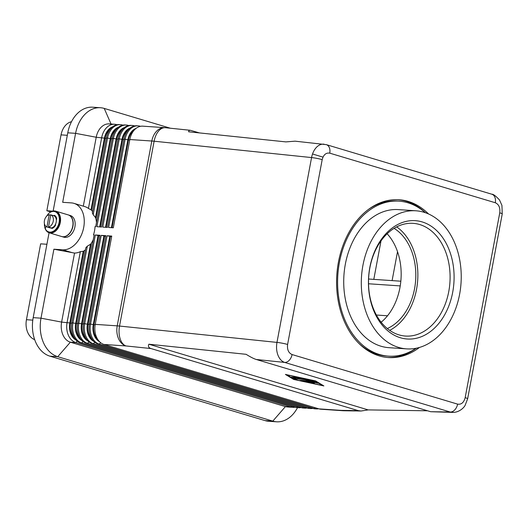 <?xml version="1.0" encoding="UTF-8"?>
<svg xmlns="http://www.w3.org/2000/svg" width="529" height="529" viewBox="0 0 529 529"><rect width="100%" height="100%" fill="white"/><g stroke="black" fill="none" stroke-linecap="round" stroke-linejoin="round"><path stroke-width="0.79" d="M467.636 398.82A8.471 0.952 10.6 0 1 467.629 398.833L502.226 213.981A8.471 0.952 -169.4 0 0 502.193 213.861A8.471 0.952 -169.4 0 0 499.76 212.823L465.17 397.656C463.867 402.562 461.341 404.725 457.605 404.13A8.471 5.799 106.7 0 1 454.788 409.863A8.471 5.799 106.7 0 1 450.192 412.012L453.836 412.369M427.577 410.795L368.171 409.902L361.076 411.013L358.239 410.623L150.996 348.551C148.623 347.804 147.915 346.363 148.874 344.214L246.111 354.311C250.429 357.002 253.814 358.728 256.254 359.475L430.652 411.714L452.864 412.395M457.605 404.13L292.068 354.549C288.517 352.955 287.029 349.596 287.604 344.472A8.471 0.952 -169.4 0 0 282.453 343.242A8.471 0.952 -169.4 0 0 276.971 342.402C276.171 346.958 276.495 351.196 277.943 355.124C279.477 358.966 281.719 361.4 284.662 362.425L450.192 412.012L430.652 411.714M324.039 144.179L323.927 144.166C321.447 143.948 319.113 144.853 316.911 146.877C314.246 149.482 312.46 153.04 311.568 157.569A8.471 0.952 10.6 0 1 317.043 158.409A8.471 0.952 10.6 0 1 322.194 159.632C323.497 154.726 326.016 152.57 329.759 153.159L495.289 202.739C498.847 204.333 500.335 207.692 499.76 212.823M326.148 144.596A8.471 5.799 106.7 0 1 326.307 144.642L295.116 141.177L285.865 141.891L188.622 131.794L188.879 130.57L190.321 130.293L199.499 132.924M502.226 213.981L501.942 205.404L499.515 199.995C495.779 195.942 493.207 194.017 491.805 194.222A8.471 5.799 106.7 0 1 491.858 194.229A8.471 5.799 106.7 0 1 494.668 196.775A8.471 5.799 106.7 0 1 495.289 202.739M326.307 144.642A8.471 5.799 106.7 0 1 326.327 144.648A8.471 5.799 106.7 0 1 329.137 147.194A8.471 5.799 106.7 0 1 329.759 153.159M292.068 354.549A8.471 5.799 106.7 0 1 289.257 360.282A8.471 5.799 106.7 0 1 284.662 362.425L256.254 359.475M71.508 121.703A16.948 12.213 93.9 0 0 66.7 124.209A16.948 12.213 93.9 0 0 61.04 134.875L67.309 135.298M32.791 320.138L26.45 319.708A16.948 12.213 93.9 0 0 27.726 332.45A16.948 12.213 93.9 0 0 34.676 339.638M85.433 249.84A24.01 16.425 106.7 0 1 83.364 251.268L80.342 251.652A24.01 16.425 106.7 0 1 74.536 253.08L61.622 322.088A16.948 12.213 93.9 0 0 62.898 334.831A16.948 12.213 93.9 0 0 70.364 342.19L285.415 406.603A16.948 12.213 93.9 0 0 287.373 406.96L292.841 407.33A16.948 12.213 93.9 0 0 295.189 407.171M80.342 251.652L67.09 322.459A16.948 12.213 93.9 0 0 68.367 335.201A16.948 12.213 93.9 0 0 75.832 342.561L290.89 406.973A16.948 12.213 93.9 0 0 292.841 407.33M76.09 340.114A14.971 10.785 -86.1 0 1 70.972 334.222A14.971 10.785 -86.1 0 1 69.841 322.968L83.265 251.242M74.536 253.08L53.905 249.212L40.998 318.18A32.481 23.402 93.9 0 0 57.754 356.698L272.805 421.117A32.481 23.402 93.9 0 0 276.555 421.798A32.481 23.402 93.9 0 0 297.523 407.647A16.948 12.213 -86.1 0 1 295.579 407.29L80.52 342.878A16.948 12.213 -86.1 0 1 73.062 335.518A16.948 12.213 -86.1 0 1 71.785 322.776L85.824 247.757A24.01 16.425 106.7 0 0 87.305 246.183L72.956 322.855A16.948 12.213 93.9 0 0 74.232 335.598A16.948 12.213 93.9 0 0 81.697 342.957L296.749 407.37A16.948 12.213 93.9 0 0 298.706 407.727A16.948 12.213 93.9 0 0 301.054 407.568M358.239 410.623L341.02 410.365A16.948 12.213 93.9 0 0 342.971 410.722L320.977 409.234A16.948 12.213 -86.1 0 1 319.027 408.877L103.968 344.458A16.948 12.213 -86.1 0 1 96.509 337.105A16.948 12.213 -86.1 0 1 95.233 324.363L111.751 236.086L107.063 235.769L90.538 324.046A16.948 12.213 93.9 0 0 91.815 336.788A16.948 12.213 93.9 0 0 99.28 344.141L314.338 408.56A16.948 12.213 93.9 0 0 316.289 408.917A16.948 12.213 93.9 0 0 318.637 408.758M316.289 408.917L315.119 408.838A16.948 12.213 -86.1 0 1 313.161 408.481L98.11 344.062A16.948 12.213 -86.1 0 1 90.644 336.709A16.948 12.213 -86.1 0 1 89.368 323.966L105.886 235.689L101.198 235.372L84.68 323.649A16.948 12.213 93.9 0 0 85.956 336.391A16.948 12.213 93.9 0 0 93.421 343.744L308.473 408.163A16.948 12.213 93.9 0 0 310.43 408.52L309.253 408.441A16.948 12.213 -86.1 0 1 307.303 408.084L92.244 343.665A16.948 12.213 -86.1 0 1 84.785 336.312A16.948 12.213 -86.1 0 1 83.509 323.569L100.027 235.293L95.339 234.975L78.814 323.252A16.948 12.213 93.9 0 0 80.091 335.994A16.948 12.213 93.9 0 0 87.556 343.354L302.614 407.766A16.948 12.213 93.9 0 0 304.565 408.124A16.948 12.213 93.9 0 0 306.913 407.965M81.949 340.511A14.971 10.785 -86.1 0 1 76.831 334.619A14.971 10.785 -86.1 0 1 75.707 323.364L90.512 244.246L87.305 246.183M304.565 408.124L303.395 408.044A16.948 12.213 -86.1 0 1 301.437 407.687L86.386 343.275A16.948 12.213 -86.1 0 1 78.92 335.915A16.948 12.213 -86.1 0 1 77.644 323.173L94.169 234.896L93.514 234.85L94.136 235.035M87.814 340.907A14.971 10.785 -86.1 0 1 82.696 335.016A14.971 10.785 -86.1 0 1 81.565 323.761L98.09 235.478L95.339 234.975M310.43 408.52A16.948 12.213 93.9 0 0 312.778 408.362M93.673 341.304A14.971 10.785 -86.1 0 1 88.555 335.412A14.971 10.785 -86.1 0 1 87.43 324.158L103.948 235.874L101.198 235.372M99.538 341.701A14.971 10.785 -86.1 0 1 94.42 335.809A14.971 10.785 -86.1 0 1 93.289 324.555L109.807 236.271L107.063 235.769M117.008 124.732L116.618 124.619A16.948 12.213 93.9 0 0 114.667 124.262A16.948 12.213 93.9 0 0 107.341 126.96A16.948 12.213 93.9 0 0 101.68 137.626L88.436 208.433L91.107 209.887A24.01 16.425 106.7 0 1 92.595 211.56M114.667 124.262L109.192 123.892A16.948 12.213 93.9 0 0 101.872 126.59A16.948 12.213 93.9 0 0 96.212 137.256L83.317 206.158M91.008 209.861L104.431 138.129A14.971 10.785 -86.1 0 1 109.43 128.712A14.971 10.785 -86.1 0 1 112.604 126.808M93.197 214.695A24.01 16.425 106.7 0 0 92.33 212.962L106.375 137.943A16.948 12.213 -86.1 0 1 112.029 127.277A16.948 12.213 -86.1 0 1 119.356 124.58L120.526 124.659A16.948 12.213 93.9 0 0 113.206 127.357A16.948 12.213 93.9 0 0 107.546 138.023L93.197 214.695L95.59 217.67A24.01 16.425 106.7 0 1 96.483 222.511M140.456 126.319L140.066 126.206A16.948 12.213 93.9 0 0 138.115 125.849A16.948 12.213 93.9 0 0 130.789 128.547A16.948 12.213 93.9 0 0 125.128 139.213L108.61 227.49L113.299 227.807L129.823 139.53A16.948 12.213 -86.1 0 1 135.477 128.864A16.948 12.213 -86.1 0 1 142.804 126.167L164.797 127.654A16.948 12.213 93.9 0 0 157.47 130.352A16.948 12.213 93.9 0 0 151.816 141.018L117.22 325.851L95.233 324.363M134.591 125.922L134.207 125.809A16.948 12.213 93.9 0 0 132.25 125.452A16.948 12.213 93.9 0 0 124.93 128.15A16.948 12.213 93.9 0 0 119.27 138.816L102.752 227.093L107.44 227.41L123.958 139.134A16.948 12.213 -86.1 0 1 129.618 128.468A16.948 12.213 -86.1 0 1 136.938 125.77L138.115 125.849M128.732 125.525L128.342 125.413A16.948 12.213 93.9 0 0 126.391 125.056A16.948 12.213 93.9 0 0 119.065 127.753A16.948 12.213 93.9 0 0 113.404 138.419L96.886 226.696L101.575 227.014L118.099 138.737A16.948 12.213 -86.1 0 1 123.753 128.071A16.948 12.213 -86.1 0 1 131.08 125.373L132.25 125.452M122.867 125.128L122.483 125.016A16.948 12.213 93.9 0 0 120.526 124.659M95.491 217.644L110.297 138.525A14.971 10.785 -86.1 0 1 115.289 129.109A14.971 10.785 -86.1 0 1 118.47 127.205M93.514 234.85A24.01 16.425 106.7 0 0 95.061 226.571L95.716 226.617L112.234 138.34A16.948 12.213 -86.1 0 1 117.894 127.674A16.948 12.213 -86.1 0 1 125.214 124.976L126.391 125.056M99.697 226.888L116.155 138.922A14.971 10.785 -86.1 0 1 121.154 129.506A14.971 10.785 -86.1 0 1 124.328 127.595M105.555 227.285L122.02 139.319A14.971 10.785 -86.1 0 1 127.013 129.903A14.971 10.785 -86.1 0 1 130.194 127.992M111.421 227.682L127.879 139.716A14.971 10.785 -86.1 0 1 132.878 130.299A14.971 10.785 -86.1 0 1 136.052 128.388M44.423 223.595A11.301 7.73 -73.3 0 0 49.25 232.806A11.301 7.73 -73.3 0 0 60.306 222.511A11.301 7.73 -73.3 0 0 55.73 211.157A11.301 7.73 -73.3 0 0 49.66 212.665M49.25 232.806L61.675 236.529A11.301 7.73 -73.3 0 0 72.737 226.233A11.301 7.73 -73.3 0 0 68.162 214.88L55.73 211.157M61.774 236.556A11.301 7.73 -73.3 0 0 61.873 236.589A11.301 7.73 -73.3 0 0 72.929 226.293A11.301 7.73 -73.3 0 0 68.36 214.939A11.301 7.73 -73.3 0 0 68.261 214.913M68.36 214.939L70.331 215.534A11.301 7.73 106.7 0 1 74.906 226.881A11.301 7.73 106.7 0 1 63.85 237.177L61.873 236.589M51.882 228.138A6.355 4.351 -73.3 0 0 54.335 226.888M51.902 228.178A6.355 4.351 -73.3 0 0 53.667 227.516M48.476 227.053A6.355 4.351 -73.3 0 0 53.237 221.188A6.355 4.351 -73.3 0 0 50.764 214.834L48.476 227.053L50.447 227.642A6.355 4.351 106.7 0 1 48.985 227.569A6.355 4.351 106.7 0 1 48.886 227.536L46.916 226.948L49.197 214.728L50.698 215.177M49.197 214.728A6.355 4.351 -73.3 0 0 44.443 220.593A6.355 4.351 -73.3 0 0 46.916 226.948M48.985 227.569L49.977 227.867A6.355 4.351 -73.3 0 0 51.366 227.946A6.355 4.351 -73.3 0 0 55.532 224.177A6.355 4.351 -73.3 0 0 56.193 222.074A6.355 4.351 -73.3 0 0 56.325 219.932A6.355 4.351 -73.3 0 0 53.654 215.7A1.415 0.965 106.7 0 1 54.573 215.369A1.415 0.965 106.7 0 1 54.758 215.455A7.062 4.834 106.7 0 1 56.629 218.431A1.415 0.965 106.7 0 1 56.325 219.932M46.268 226.637A1.766 1.21 -73.3 0 0 45.62 229.407A10.593 7.247 -73.3 0 0 48.761 231.92L49.25 232.072A10.593 7.247 -73.3 0 0 55.492 230.188A10.593 7.247 -73.3 0 0 59.87 219.641A10.593 7.247 -73.3 0 0 55.333 211.779L54.837 211.626A10.593 7.247 -73.3 0 0 48.595 213.511A1.766 1.21 -73.3 0 0 47.868 215.23M48.761 231.92A10.593 7.247 -73.3 0 0 55.003 230.042A10.593 7.247 -73.3 0 0 59.374 219.495A10.593 7.247 -73.3 0 0 54.837 211.626M425.468 212.751A79.085 56.987 93.9 0 0 406.186 201.271A79.085 56.987 93.9 0 0 398.039 199.691M419.497 347.434A79.085 56.987 -86.1 0 1 388.346 357.551A79.085 56.987 -86.1 0 1 379.227 355.891A79.085 56.987 -86.1 0 1 337.449 268.415A79.085 56.987 -86.1 0 1 399.018 199.744A79.085 56.987 -86.1 0 1 408.137 201.404A79.085 56.987 -86.1 0 1 428.53 213.961M398.985 334.877A56.491 40.7 -86.1 0 1 369.143 272.395A56.491 40.7 -86.1 0 1 413.129 223.344A56.491 40.7 -86.1 0 1 419.636 224.527A56.491 40.7 -86.1 0 1 449.478 287.009A56.491 40.7 -86.1 0 1 405.498 336.06A56.491 40.7 -86.1 0 1 398.985 334.877M416.178 348.247A77.67 55.968 -86.1 0 1 388.438 356.136A77.67 55.968 -86.1 0 1 379.485 354.509A77.67 55.968 -86.1 0 1 338.454 268.6A77.67 55.968 -86.1 0 1 398.926 201.152A77.67 55.968 -86.1 0 1 407.879 202.779A77.67 55.968 -86.1 0 1 425.342 212.704M388.438 356.136L386.481 356.01A77.67 55.968 -86.1 0 1 377.527 354.377A77.67 55.968 -86.1 0 1 358.907 343.4M423.914 212.248A69.2 49.858 -86.1 0 1 460.475 288.788A69.2 49.858 -86.1 0 1 406.596 348.876A69.2 49.858 -86.1 0 1 398.615 347.421A69.2 49.858 -86.1 0 1 362.061 270.881A69.2 49.858 -86.1 0 1 415.939 210.793A69.2 49.858 -86.1 0 1 423.914 212.248M406.596 348.876L389.007 347.685A69.2 49.858 -86.1 0 1 381.032 346.237A69.2 49.858 -86.1 0 1 344.478 269.691A69.2 49.858 -86.1 0 1 398.35 209.603L415.939 210.793M400.427 337.767A59.314 42.737 -86.1 0 1 369.837 267.423A59.314 42.737 -86.1 0 1 422.109 221.902A59.314 42.737 -86.1 0 1 452.698 292.246A59.314 42.737 -86.1 0 1 400.427 337.767M304.744 381.383L314.881 382.07L317.936 383.261L315.092 382.427L312.024 382.222L314.55 383.029L307.488 381.912L309.868 382.672L304.744 381.383M306.39 381.495L307.521 381.74M307.488 381.912L307.554 381.574M310.556 382.123L310.622 381.779M310.966 381.806L312.044 382.13M312.024 382.222L312.09 381.878M315.092 382.427L315.158 382.097M315.357 382.123L317.235 382.817M298.164 377.475L299.645 377.918L291.267 377.058L298.164 377.475M322.392 385.496L314.781 380.86L286.877 374.856L294.488 379.491L322.392 385.496L322.465 385.086M286.566 374.664L286.897 374.737M293.641 379.432L285.396 374.413L315.621 380.92L323.867 385.939L293.641 379.432L293.721 379.022M322.445 385.198L322.776 385.271M292.841 377.799L304.592 378.89L294.746 378.275L297.219 379.802L295.175 379.452L292.841 377.799M293.271 377.832L296.524 379.359M294.746 378.275L294.805 377.931M306.681 379.948L308.632 380.265M311.356 381.144L306.099 380.278L306.913 379.815L297.338 378.87L307.699 379.524L309.478 379.941L308.599 380.444L315.396 381.713L301.57 380.827L300.088 380.384L311.396 380.906M311.369 381.072L313.075 381.184M308.599 380.444L309.115 379.782M306.913 379.815L306.979 379.478M368.171 409.902L148.874 344.214M387.142 233.765A53.66 38.67 -86.1 0 1 381.158 322.24M394.085 228.356A53.66 38.67 -86.1 0 1 415.649 280.132A53.66 38.67 -86.1 0 1 387.307 328.535M396.69 226.881A56.491 40.7 -86.1 0 1 417.685 280.271A56.491 40.7 -86.1 0 1 389.694 330.341M367.946 209.795A77.67 55.968 -86.1 0 1 396.968 201.02L398.926 201.152M387.367 357.472A79.085 56.987 93.9 0 0 416.297 348.221M54.117 215.885A1.415 0.965 106.7 0 1 54.804 215.488M55.532 224.177A1.415 0.965 106.7 0 1 55.274 225.685A7.062 4.834 106.7 0 1 52.345 228.33A1.415 0.965 106.7 0 1 51.835 228.376A1.415 0.965 106.7 0 1 51.366 227.946M52.093 228.396A1.415 0.965 106.7 0 1 51.769 227.86M53.654 215.7A6.355 4.351 -73.3 0 0 53.621 215.687L52.635 215.396A6.355 4.351 106.7 0 1 52.735 215.422L50.764 214.834M48.886 227.536L48.952 227.192M56.517 218.008A6.355 4.351 -73.3 0 0 54.315 215.898A6.355 4.351 -73.3 0 0 54.262 215.878M56.669 218.682A6.355 4.351 -73.3 0 0 54.216 215.865A6.355 4.351 -73.3 0 0 54.15 215.845M48.146 214.113A11.301 7.73 -73.3 0 0 46.631 216.202M170.338 128.216L104.22 108.412A32.481 23.402 93.9 0 0 100.47 107.731L92.654 107.202A32.481 23.402 93.9 0 0 67.778 132.812L53.138 211.031M49.071 232.747L33.182 317.651A32.481 23.402 93.9 0 0 49.938 356.169L264.989 420.588A32.481 23.402 93.9 0 0 268.739 421.269L276.555 421.798M93.269 239.677A24.01 16.425 106.7 0 1 90.611 244.279L90.512 244.246M53.905 249.212L62.7 249.807A24.01 16.425 -73.3 0 0 83.311 229.282A24.01 16.425 -73.3 0 0 73.974 203.361A24.01 16.425 -73.3 0 0 71.475 202.905L62.686 202.309L75.594 133.341L96.212 137.256L104.431 138.129M73.974 203.361L84.832 206.608A24.01 16.425 106.7 0 1 88.436 208.433M74.311 337.879A14.124 10.177 -86.1 0 1 70.436 323.146L83.952 250.898M116.406 129.182A14.124 10.177 93.9 0 0 110.885 138.704L95.894 218.827M50.771 211.917L46.843 210.74L52.655 211.131M46.916 244.266L40.647 243.843L26.45 319.708M110.548 128.785A14.124 10.177 93.9 0 0 105.026 138.307L91.543 210.324M80.177 338.276A14.124 10.177 -86.1 0 1 76.295 323.536L91.332 243.188M373.798 279.378L380.999 240.88M46.843 210.74L61.04 134.875M322.988 157.12L312.52 153.985M392.101 280.615L397.517 251.672M133.989 130.372A14.124 10.177 93.9 0 0 128.474 139.894L112.036 227.721M128.13 129.975A14.124 10.177 93.9 0 0 122.609 139.497L106.177 227.325M122.265 129.579A14.124 10.177 93.9 0 0 116.75 139.101L100.312 226.928M97.759 339.466A14.124 10.177 -86.1 0 1 93.884 324.727L110.402 236.45L109.807 236.271M86.035 338.672A14.124 10.177 -86.1 0 1 82.16 323.933L98.678 235.656L98.09 235.478M110.402 236.45L111.665 236.536M91.901 339.069A14.124 10.177 -86.1 0 1 88.019 324.33L104.544 236.053L105.807 236.139M104.544 236.053L103.948 235.874M98.678 235.656L99.941 235.742M100.47 107.731A32.481 23.402 93.9 0 0 75.594 133.341L67.778 132.812M361.076 411.013L343.863 410.755A16.948 14.098 -89.1 0 1 341.02 410.365L319.027 408.877M103.968 344.458L125.962 345.946A16.948 9.925 -84.1 0 1 120.129 338.739A16.948 9.925 -84.1 0 1 119.528 326.049A16.948 1.898 -169.4 0 0 118.331 325.937A16.948 1.898 -169.4 0 0 117.22 325.851A16.948 12.213 93.9 0 0 118.503 338.593A16.948 12.213 93.9 0 0 125.962 345.946L150.996 348.551M129.823 139.53L151.816 141.018A16.948 1.898 10.6 0 1 152.921 141.104A16.948 1.898 10.6 0 1 154.118 141.217L311.568 157.569L276.971 342.402L119.528 326.049L154.118 141.217A16.948 9.925 -84.1 0 1 159.103 130.491A16.948 9.925 -84.1 0 1 165.398 127.707A16.948 16.948 0 0 0 164.797 127.654A16.948 12.213 93.9 0 1 165.154 127.687M287.604 344.472L322.194 159.632M465.17 397.656A8.471 0.952 10.6 0 1 467.596 398.701A8.471 0.952 10.6 0 1 467.636 398.813L465.13 405.313C463.959 407.747 459.066 412.527 452.798 412.389L452.798 412.389M49.938 356.169L57.754 356.698L70.364 342.19L75.832 342.561L77.194 341.112M291.684 406.127L290.89 406.973L285.415 406.603L272.805 421.117L264.989 420.588M69.841 322.968L61.622 322.088L40.998 318.18L33.182 317.651M92.244 343.665L93.421 343.744L94.777 342.303M80.52 342.878L81.697 342.957L83.053 341.509M343.863 410.755A16.948 16.948 0 0 1 342.971 410.722A16.948 12.213 93.9 0 0 343.334 410.735M297.549 406.523L296.749 407.37L295.579 407.29M75.707 323.364L71.785 322.776M303.408 406.92L302.614 407.766L301.437 407.687M86.386 343.275L87.556 343.354L88.918 341.906M81.565 323.761L77.644 323.173M309.273 407.317L308.473 408.163L307.303 408.084M87.43 324.158L83.509 323.569M315.132 407.714L314.338 408.56L313.161 408.481M98.11 344.062L99.28 344.141L100.642 342.699M93.289 324.555L89.368 323.966M380.84 321.83L381.581 321.883M315.886 382.91L315.965 382.5M293.053 377.475L293.112 377.131M295.175 379.452L295.255 379.035M301.57 380.827L301.636 380.49M299.116 379.286L299.183 378.949M62.7 249.807L72.466 252.73M110.297 138.525L106.375 137.943M123.958 139.134L127.879 139.716M118.099 138.737L122.02 139.319M112.234 138.34L116.155 138.922M105.026 138.307L106.289 138.393M387.506 315.78L376.39 315.026M368.541 283.769L400.228 285.911M128.474 139.894L129.737 139.98M122.609 139.497L123.872 139.583M116.75 139.101L118.013 139.187M110.885 138.704L112.148 138.79M93.884 324.727L95.147 324.813M88.019 324.33L89.289 324.416M82.16 323.933L83.423 324.019M76.295 323.536L77.565 323.622M70.436 323.146L71.699 323.226M111.05 124.017L104.22 108.412M190.321 130.293L165.398 127.707M491.858 194.229L326.327 144.648M298.706 407.727L297.529 407.647M400.83 281.203L368.587 279.021"/></g></svg>
